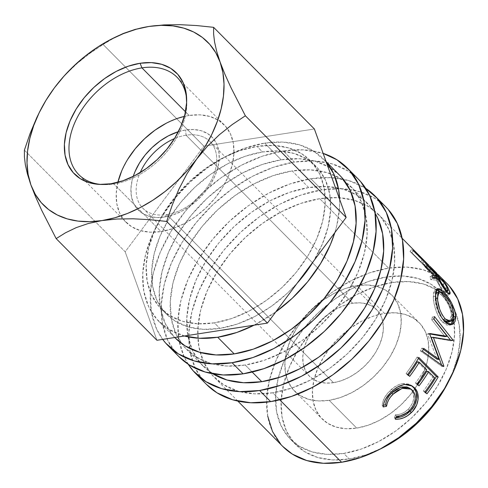 <?xml version="1.0" encoding="UTF-8"?>
<svg xmlns="http://www.w3.org/2000/svg" width="488" height="488" viewBox="0 0 488 488"><rect width="100%" height="100%" fill="white"/><g stroke="black" fill="none" stroke-linecap="round" stroke-linejoin="round"><path stroke-width="0.37" stroke-dasharray="2.44 1.83" d="M101.114 184.458A69.168 46.214 -44.7 0 0 102.761 184.574A69.168 46.214 -44.7 0 0 113.85 183.964L110.935 183.762L113.85 183.964A69.168 46.214 135.3 0 1 101.12 184.458M186.062 135.2A47.312 31.61 -44.7 0 0 174.46 138.598A47.312 31.61 135.3 0 1 186.062 135.2L352.665 303.261A47.312 31.61 -44.7 0 0 310.1 334.182A47.312 31.61 -44.7 0 0 309.459 376.279A47.312 31.61 -44.7 0 0 333.457 382.671L166.847 214.61L164.547 217.038A51.868 34.654 135.3 0 1 133.23 176.43L132.169 180.188L130.943 188.551L131.406 196.335L133.553 203.246L137.293 209.01L142.484 213.415L148.931 216.282L156.38 217.508L164.547 217.038L166.847 214.61A47.312 31.61 135.3 0 1 142.856 208.211A47.312 31.61 135.3 0 1 140.172 172.593A47.312 31.61 -44.7 0 0 166.847 214.61L333.457 382.671A47.312 31.61 -44.7 0 0 376.022 351.756A47.312 31.61 -44.7 0 0 376.663 309.66A47.312 31.61 -44.7 0 0 352.665 303.261L186.062 135.2A47.312 31.61 135.3 0 1 210.06 141.593A47.312 31.61 135.3 0 1 209.413 183.689A47.312 31.61 135.3 0 1 166.847 214.61A47.312 31.61 -44.7 0 0 215.598 168.817A47.312 31.61 -44.7 0 0 186.062 135.2L185.611 129.991L186.062 135.2M178.358 131.693A51.868 34.654 135.3 0 1 185.611 129.991L193.779 129.521L201.227 130.747L207.674 133.614L212.866 138.019L216.605 143.783L218.752 150.694L219.216 158.478L217.99 166.841L215.11 175.46L210.694 184.006L204.905 192.15L197.976 199.574L190.161 205.997L181.774 211.176L173.124 214.903L164.547 217.038A51.868 34.654 135.3 0 0 217.99 166.841A51.868 34.654 135.3 0 0 185.611 129.991L178.358 131.693M189.124 115.467A69.168 46.214 -44.7 0 0 184.36 116.4L189.124 115.467L185.464 111.776L189.124 115.467L200.013 114.851L209.95 116.486L218.545 120.31L225.468 126.178L230.458 133.871L233.319 143.082L233.941 153.464L232.3 164.615L228.463 176.113L222.571 187.508L214.854 198.366L205.613 208.266L195.194 216.837L184 223.736L172.471 228.707L161.034 231.562L113.85 183.964L161.034 231.562A69.168 46.214 -44.7 0 0 221.515 189.191A69.168 46.214 -44.7 0 0 227.194 128.326A69.168 46.214 -44.7 0 0 224.199 124.818A69.168 46.214 -44.7 0 0 189.124 115.467M117.889 182.292A69.168 46.214 -44.7 0 0 125.959 222.211A69.168 46.214 -44.7 0 0 161.034 231.562L150.145 232.178L140.208 230.543L131.614 226.719L124.69 220.851L119.7 213.158L116.839 203.947L116.217 193.565L117.889 182.292M385.849 206.918A126.172 84.296 -44.7 0 0 321.86 189.862L310.844 178.748A126.172 84.296 135.3 0 1 365.707 188.338L348.841 180.597L330.718 177.62L310.844 178.748L321.86 189.862L301.005 195.066L279.966 204.13L259.555 216.721L240.547 232.349L223.687 250.417L209.614 270.218L198.866 291.007L191.863 311.972L188.874 332.316L190.009 351.256L195.224 368.062L204.326 382.092L206.467 384.391M358.314 179.139A126.172 84.296 -44.7 0 0 294.325 162.083L283.308 150.969A126.172 84.296 135.3 0 1 323.147 153.391L303.176 149.84L283.308 150.969L294.325 162.083L273.469 167.286L252.43 176.351L232.014 188.941L213.012 204.57L196.152 222.638L182.073 242.438L171.331 263.227L164.328 284.193L161.339 304.536L162.474 323.477L167.689 340.282L176.784 354.312L178.925 356.612M329.186 400.319A68.344 45.665 135.3 0 1 294.52 391.083A68.344 45.665 135.3 0 1 285.931 375.077A68.344 45.665 135.3 0 1 356.935 285.614L384.471 313.394A68.344 45.665 -44.7 0 0 322.989 358.058A68.344 45.665 -44.7 0 0 322.062 418.863A68.344 45.665 -44.7 0 0 356.722 428.098L329.186 400.319L356.722 428.098L368.019 425.286L379.414 420.369L390.473 413.55L400.764 405.089L409.902 395.304L417.521 384.575L423.34 373.314L427.134 361.956L428.757 350.939L428.141 340.679L425.316 331.578L420.388 323.977L413.543 318.176L405.052 314.394L395.237 312.784L384.471 313.394L373.174 316.212L361.779 321.128L350.72 327.948L340.429 336.409L331.297 346.193L323.672 356.923L317.853 368.184L314.058 379.542L312.436 390.559L313.052 400.819L315.876 409.92L320.805 417.521L327.649 423.322L336.14 427.098L345.962 428.714L356.722 428.098A68.344 45.665 -44.7 0 0 418.204 383.44A68.344 45.665 -44.7 0 0 419.131 322.635A68.344 45.665 -44.7 0 0 384.471 313.394L356.935 285.614A68.344 45.665 135.3 0 1 375.668 286.12A68.344 45.665 135.3 0 1 391.596 294.856A68.344 45.665 135.3 0 1 390.668 355.66A68.344 45.665 135.3 0 1 329.186 400.319L318.42 400.935L308.605 399.318L300.114 395.542L293.27 389.741L288.341 382.141L285.517 373.039L284.901 362.779L286.523 351.763L290.311 340.404L296.137 329.144L303.756 318.414L312.893 308.63L323.184 300.169L334.243 293.349L345.638 288.432L356.935 285.614L367.696 285.004L377.517 286.621L386.008 290.397L392.852 296.198L397.781 303.798L400.605 312.9L401.221 323.16L399.599 334.176L395.805 345.535L389.985 356.795L382.36 367.525L373.228 377.309L362.932 385.77L351.879 392.59L340.484 397.506L329.186 400.319M313.4 261.397A105.146 70.248 -44.7 0 0 315.84 166.164A105.146 70.248 -44.7 0 0 262.514 151.951L257.005 146.394A105.146 70.248 135.3 0 1 310.331 160.607A105.146 70.248 135.3 0 1 308.904 254.15A105.146 70.248 135.3 0 1 214.317 322.861L219.826 328.418A105.146 70.248 -44.7 0 0 297.137 283.217L287.584 293.014L271.749 306.037L254.736 316.529L237.205 324.087L219.826 328.418L203.264 329.363L188.161 326.881L175.094 321.061L164.572 312.143L156.99 300.449L152.64 286.444L151.695 270.663L154.184 253.711L160.021 236.235L168.976 218.917L180.706 202.41L194.755 187.355L210.59 174.338L227.603 163.846L245.135 156.282L262.514 151.951L279.075 151.006L294.179 153.494L307.245 159.308L317.767 168.232L325.35 179.919L329.699 193.925L330.644 209.706L328.15 226.658L322.318 244.134L313.363 261.458M448.917 380.878A105.146 70.248 -44.7 0 0 445.269 296.728A105.146 70.248 -44.7 0 0 391.943 282.515L386.435 276.958A105.146 70.248 135.3 0 1 439.761 291.171A105.146 70.248 135.3 0 1 454.212 323.013A105.146 70.248 135.3 0 1 343.741 453.425L349.249 458.982A105.146 70.248 -44.7 0 0 380.018 449.161M339.831 175.43A115.656 77.275 -44.7 0 0 281.173 159.796L264.649 143.124A115.656 77.275 135.3 0 1 323.306 158.759A115.656 77.275 135.3 0 1 326.222 161.961L313.851 151.219L299.479 144.82L282.863 142.087L264.649 143.124L281.173 159.796A115.656 77.275 -44.7 0 0 177.126 235.381A115.656 77.275 -44.7 0 0 175.552 338.275M339.624 199.281A115.656 77.275 135.3 0 1 334.811 232.66L336.848 225.31L339.593 206.656L339.624 199.287M275.726 311.954A115.656 77.275 135.3 0 1 254.138 325.16L275.726 311.954M181.481 343.412A115.656 77.275 135.3 0 1 191.113 241.664A115.656 77.275 135.3 0 1 292.19 170.904L308.709 187.575L326.923 186.538L343.54 189.271L357.911 195.664L369.489 205.485L375.058 213.11A115.656 77.275 -44.7 0 0 367.366 203.209A115.656 77.275 -44.7 0 0 350.927 191.967A115.656 77.275 -44.7 0 0 308.709 187.575L292.19 170.904A115.656 77.275 135.3 0 1 344.918 181.402A115.656 77.275 135.3 0 1 350.848 186.538A115.656 77.275 135.3 0 1 349.274 289.439A115.656 77.275 135.3 0 1 245.226 365.024L252.192 372.051L245.226 365.024A115.656 77.275 135.3 0 1 186.569 349.39A115.656 77.275 135.3 0 1 181.487 343.418M447.228 283.766A115.656 77.275 -44.7 0 0 388.57 268.132L319.725 198.683A115.656 77.275 135.3 0 1 353.776 200.159A115.656 77.275 135.3 0 1 378.383 214.317A115.656 77.275 135.3 0 1 376.815 317.218A115.656 77.275 135.3 0 1 272.761 392.803L279.734 399.831L272.761 392.803A115.656 77.275 135.3 0 1 214.104 377.169A115.656 77.275 135.3 0 1 200.159 352.44A115.656 77.275 135.3 0 1 319.725 198.683L388.57 268.132A115.656 77.275 -44.7 0 0 269.376 380.213A115.656 77.275 -44.7 0 0 282.949 446.618M436.943 273.493L434.887 271.737L433.118 273.67L436.882 277.062L426.97 267.064L428.836 265.216L423.84 260.732A115.656 77.275 -44.7 0 0 422.431 259.659L413.537 250.686A115.656 77.275 -44.7 0 0 411.713 249.405L430.989 268.851A115.656 77.275 135.3 0 1 434.887 271.737L437.022 273.567M308.709 187.575A115.656 77.275 -44.7 0 0 212.554 251.106A115.656 77.275 -44.7 0 0 191.998 349.518A115.656 77.275 -44.7 0 0 203.093 366.055A115.656 77.275 -44.7 0 0 212.933 373.832L200.971 363.78L192.626 350.927L187.843 335.518L186.806 318.158L189.551 299.51L195.969 280.289L205.82 261.233L218.722 243.079L234.179 226.524L251.594 212.195L270.309 200.653L289.591 192.339L308.709 187.575M184.464 336A115.656 77.275 135.3 0 1 159.033 321.61A115.656 77.275 135.3 0 1 160.601 218.709A115.656 77.275 135.3 0 1 264.649 143.124L245.531 147.894L226.249 156.209L207.534 167.75L190.119 182.073L174.661 198.634L161.76 216.788L151.908 235.844L145.491 255.065L142.746 273.713L143.783 291.074L148.566 306.476L156.91 319.335L168.488 329.15L184.458 336M123.171 33.52L112.514 38.644L103.121 44.499L203.899 146.162L314.382 128.984L203.899 146.162L103.121 44.499L89.975 53.277L77.366 63.233L65.429 74.682L54.388 87.871L44.878 102.218L36.783 117.626M24.4 150.145L125.178 251.808L203.899 146.162L125.178 251.808L24.4 150.145M156.941 340.276L125.178 251.808L156.941 340.276M27.426 174.002L30.909 184.928M384.16 447.087L366.628 454.651L349.249 458.982L332.694 459.928L317.59 457.439L304.524 451.626L293.996 442.701L286.413 431.014L282.064 417.008L281.118 401.227L283.613 384.276L289.451 366.799L298.406 349.475L310.13 332.975L324.185 317.92L340.02 304.896L357.033 294.404L374.564 286.846L391.943 282.515L408.505 281.57L423.602 284.053L436.668 289.872L447.197 298.79L454.779 310.484L459.129 324.49L460.074 340.27L457.579 357.222L451.742 374.699L448.93 380.86M391.943 282.515A105.146 70.248 -44.7 0 0 297.351 351.226A105.146 70.248 -44.7 0 0 295.923 444.769A105.146 70.248 -44.7 0 0 349.249 458.982L343.741 453.425A105.146 70.248 135.3 0 1 290.421 439.212A105.146 70.248 135.3 0 1 278.343 377.755A105.146 70.248 135.3 0 1 378.407 278.563A105.146 70.248 135.3 0 1 386.435 276.958L391.943 282.515M267.705 416.081L266.668 398.72L269.406 380.073L275.83 360.852L285.675 341.795L298.577 323.642L314.034 307.08L331.456 292.757L350.164 281.216L369.453 272.902L388.57 268.132L406.785 267.095L423.401 269.827L437.773 276.226L447.045 283.583M282.79 446.453L280.832 444.342M343.741 453.425L361.126 449.094L378.657 441.536L395.664 431.044L411.5 418.021L425.554 402.966L437.285 386.459L446.239 369.141L452.071 351.665L454.566 334.713L453.62 318.932L449.271 304.927L441.689 293.239L431.166 284.315L418.1 278.495L402.996 276.013L386.435 276.958L369.056 281.289L351.525 288.847L334.512 299.339L318.676 312.363L304.628 327.418L292.898 343.924L283.943 361.242L278.105 378.719L275.616 395.67L276.562 411.451L280.905 425.457L288.487 437.144L299.016 446.069L312.082 451.888L327.186 454.371L343.741 453.425M262.514 151.951A105.146 70.248 -44.7 0 0 167.927 220.661A105.146 70.248 -44.7 0 0 166.499 314.205A105.146 70.248 -44.7 0 0 219.826 328.418L214.317 322.861A105.146 70.248 135.3 0 1 160.991 308.654A105.146 70.248 135.3 0 1 162.419 215.11A105.146 70.248 135.3 0 1 257.005 146.394L262.514 151.951M214.317 322.861L197.756 323.806L182.652 321.324L169.586 315.51L159.064 306.586L151.481 294.898L147.132 280.893L146.186 265.106L148.681 248.154L154.513 230.684L163.468 213.36L175.198 196.853L189.252 181.804L205.088 168.781L222.095 158.289L239.626 150.731L257.005 146.394L273.567 145.454L288.67 147.937L301.736 153.751L312.265 162.675L319.847 174.362L324.191 188.368L325.136 204.149L322.647 221.107L316.81 238.577L307.855 255.901L296.125 272.402L282.076 287.456L266.241 300.48L249.228 310.972L231.696 318.53L214.317 322.861M116.278 36.661L103.121 44.499L89.975 53.277L77.366 63.233L65.429 74.682L54.388 87.871L44.878 102.218L39.827 111.398M333.457 382.671L341.277 380.725L349.164 377.322L356.82 372.6L363.944 366.738L370.27 359.967L375.546 352.537L379.572 344.748L382.202 336.885L383.324 329.254L382.897 322.153L380.939 315.852L377.529 310.588L372.795 306.574L366.915 303.957L360.12 302.841L352.665 303.261L344.845 305.214L336.952 308.617L329.302 313.339L322.171 319.195L315.852 325.972L310.575 333.395L306.543 341.191L303.914 349.054L302.798 356.685L303.219 363.786L305.177 370.087L308.587 375.351L313.326 379.365L319.207 381.982L326.002 383.098L333.457 382.671M395.896 417.801L394.426 417.752L395.433 414.788L396.439 416.246L395.433 414.788C400.203 414.794 404.485 412.94 408.273 409.225L409.505 410.481L408.273 409.225C414.593 401.917 415.459 395.274 410.865 389.296L409.401 388.076M383.379 405.241L382.238 405.455L383.196 406.955L382.238 405.455C382.647 400.264 385.172 395.426 389.814 390.949L391.04 392.206L389.814 390.949C393.938 386.691 398.428 384.209 403.271 383.507L404.729 384.514L403.271 383.507L410.646 385.05L411.427 385.569L408.688 384.099L403.271 383.507L399.77 384.282L394.798 386.807L388.253 392.578L384.434 397.933L382.427 403.606L382.238 405.455L383.379 405.241M409.035 387.844L411.646 390.18L413.336 393.426L413.702 398.769L412.537 402.978L409.328 408.108L405.424 411.604L402.228 413.403L398.83 414.483L395.433 414.788L394.426 417.752L395.384 419.253L394.426 417.752L396.463 417.789M426.97 393.804L425.377 392.968L423.401 390.973L424.993 391.809L423.401 390.973L425.377 392.968L426.97 393.804M434.595 377.712L432.783 377.194A113.027 75.518 135.3 0 1 423.401 390.973A113.027 75.518 135.3 0 0 432.783 377.194L426.854 371.209L432.783 377.194L434.595 377.712M417.795 384.55A113.027 75.518 135.3 0 1 417.466 384.989L419.064 385.831L417.466 384.989L415.489 382.995L417.081 383.836L415.489 382.995L417.466 384.989A113.027 75.518 -44.7 0 0 417.795 384.55M426.689 369.733L424.877 369.215A113.027 75.518 135.3 0 1 415.489 382.995A113.027 75.518 135.3 0 0 424.877 369.215L417.466 361.736L424.877 369.215L426.689 369.733M408.407 375.077A113.027 75.518 135.3 0 1 408.078 375.516L409.67 376.352L408.078 375.516L406.101 373.521L407.694 374.363L406.101 373.521L408.078 375.516A113.027 75.518 -44.7 0 0 408.407 375.077M418.918 357.527L417.069 357.07A113.027 75.518 135.3 0 1 406.101 373.521A113.027 75.518 135.3 0 0 417.069 357.07L418.399 358.412L417.069 357.07L418.918 357.527M425.707 392.529A113.027 75.518 135.3 0 1 425.377 392.968A113.027 75.518 -44.7 0 0 425.707 392.529M429.989 333.542L427.885 333.633L429.843 333.957L427.885 333.633A113.027 75.518 135.3 0 1 427.671 334.25L429.763 334.176L427.671 334.25L437.059 359.253L427.671 334.25A113.027 75.518 135.3 0 0 427.885 333.633L429.989 333.542M423.767 348.42L421.809 348.17L423.346 349.286L421.809 348.17A113.027 75.518 135.3 0 1 420.442 350.902L422.37 351.214L420.442 350.902L441.713 366.317L420.442 350.902A113.027 75.518 135.3 0 0 421.809 348.17L423.767 348.42M443.683 366.543L441.713 366.317L443.683 366.543M442.994 366.043L441.896 365.927A113.027 75.518 135.3 0 1 441.713 366.317A113.027 75.518 -44.7 0 0 441.896 365.927L442.994 366.043M441.585 365.024L441.896 365.927L441.585 365.024M452.864 340.459L450.686 340.831L431.246 337.409L450.686 340.831L452.864 340.459M451.772 340.27L450.772 340.447A113.027 75.518 135.3 0 1 450.686 340.831A113.027 75.518 -44.7 0 0 450.772 340.447L451.772 340.27M434.503 316.572L432.295 317.048L433.991 319.183L432.295 317.048A113.027 75.518 135.3 0 1 431.764 319.75L433.954 319.341L431.764 319.75L445.019 336.647L431.764 319.75A113.027 75.518 135.3 0 0 432.295 317.048L434.503 316.572M450.454 340.045L450.772 340.447L450.454 340.045M444.885 321.635L442.665 322.214C437.224 317.133 433.411 304.5 433.271 296.948L435.51 296.021L433.271 296.948L435.022 289.866L436.321 289.659L435.082 289.835L433.564 292.153L433.271 296.948L434.033 303.371L435.979 310.508L438.913 317.176L442.665 322.214L444.885 321.635M439.719 291.537L441.378 293.081L442.287 292.556L441.378 293.081C448.027 299.87 452.077 307.897 453.529 317.17L452.315 310.899L449.411 304.17L445.495 297.961L439.456 291.318M450.839 324.752L449.814 325.209L442.665 322.214L446.74 325.057L450.4 324.984L452.87 322.208M448.582 321.928L451.559 315.297C450.497 307.666 447.276 301.023 441.908 295.374L444.11 294.173L441.908 295.374L438.126 292.739L436.821 292.873L438.12 292.739L440.341 293.953L444.415 298.266L448.368 304.591L450.613 310.148L451.461 314.089L451.473 317.493L450.223 320.744L448.997 321.763M443.812 320.348L439.889 315.419L437.437 309.935L435.449 301.346L435.491 294.911M435.485 294.935L435.247 298.845L435.699 298.656L435.247 298.845C435.619 306.732 438.2 313.644 442.988 319.579L443.482 320.055M451.559 315.297L453.797 314.363L451.559 315.297M447.118 287.871L445.739 288.926L447.069 291.58L445.739 288.926L447.118 287.871M447.606 292.843L447.905 293.721L448.32 293.434L447.905 293.721L447.807 295.35L444.775 293.556L446.941 292.208L444.775 293.556L442.226 290.549L436.199 280.057L438.285 278.514L436.199 280.057L430.758 279.624L432.923 278.282L430.758 279.624L436.199 280.057L442.226 290.549M431.99 275.549L429.843 276.958A113.027 75.518 135.3 0 1 430.758 279.624A113.027 75.518 135.3 0 0 429.843 276.958L432.569 277.196L429.843 276.958L431.99 275.549M436.046 274.482L434.009 276.116A113.027 75.518 135.3 0 1 434.912 277.654A113.027 75.518 135.3 0 0 434.009 276.116L425.109 267.143L427.146 265.509L425.109 267.143L434.009 276.116L436.046 274.482M425.939 263.63L423.932 265.307A113.027 75.518 135.3 0 1 425.109 267.143A113.027 75.518 135.3 0 0 423.932 265.307L435.625 277.099L423.932 265.307L425.939 263.63M436.345 277.825L443.208 284.748L444.751 283.461L443.208 284.748A113.027 75.518 135.3 0 1 445.739 288.926A113.027 75.518 -44.7 0 0 443.208 284.748L436.345 277.825M442.195 290.512L444.775 293.556L446.99 295.307L448.039 294.984L447.405 292.349M439.176 284.089L435.985 278.111L442.409 284.596A113.027 75.518 135.3 0 1 444.641 288.615L445.947 292.05L445.428 292.44L444.824 292.105L442.195 289.183L439.176 284.089M444.043 291.403L445.416 290.506L444.043 291.403L445.8 292.428L444.641 288.615L446.727 287.072L444.641 288.615A113.027 75.518 135.3 0 0 442.409 284.596L435.985 278.111L438.139 282.009C439.334 284.962 441.305 288.091 444.043 291.403M439.523 280.984L438.139 282.009L439.523 280.984M444.446 282.961L442.409 284.596L444.446 282.961M423.84 260.732L422.077 262.678A113.027 75.518 135.3 0 0 420.705 261.629L411.811 252.656L420.705 261.629L422.431 259.659L420.705 261.629A113.027 75.518 135.3 0 1 422.077 262.678L426.97 267.064L422.077 262.678L423.84 260.732L428.836 265.216L426.97 267.064L435.082 275.561L437.022 273.786L435.082 275.561L435.863 276.342L437.571 277.873L436.882 277.062L438.749 275.214L436.882 277.062L437.577 277.867L439.487 276.068M436.62 276.806L433.118 273.67A113.027 75.518 -44.7 0 0 429.306 270.852A113.027 75.518 135.3 0 1 433.118 273.67L434.887 271.737A115.656 77.275 -44.7 0 0 430.989 268.851L429.306 270.852L410.03 251.405L429.306 270.852L430.989 268.851L411.713 249.405L410.03 251.405A113.027 75.518 135.3 0 1 411.811 252.656L413.537 250.686A115.656 77.275 -44.7 0 0 411.713 249.405L410.03 251.405A113.027 75.518 135.3 0 1 411.811 252.656L413.537 250.686M426.97 267.064L429.007 269.126L422.681 263.624L429.105 270.108A113.027 75.518 135.3 0 1 432.545 272.865L429.007 269.126M434.601 274.768L434.997 275.165M429.965 266.369L427.738 264.307L425.939 266.216L433.667 273.914L435.57 272.103L433.667 273.914L435.095 275.281L436.98 273.457M425.939 266.216L427.738 264.307L424.407 261.653L422.681 263.624L425.939 266.216M422.681 263.624L424.407 261.653L430.837 268.138L429.105 270.108L422.681 263.624M429.105 270.108A113.027 75.518 135.3 0 1 432.545 272.865L434.35 270.962A115.656 77.275 -44.7 0 0 430.837 268.138L429.105 270.108M433.667 273.914L432.545 272.865L434.35 270.962L435.57 272.103M436.87 273.323L434.35 270.962A115.656 77.275 -44.7 0 0 430.837 268.138L424.407 261.653L430.337 266.735M358.113 178.937L347.999 170.91L332.316 163.931L314.193 160.949L294.325 162.083A126.172 84.296 -44.7 0 0 180.816 244.537A126.172 84.296 -44.7 0 0 179.102 356.789M245.226 365.024L227.011 366.061L210.401 363.328L196.024 356.929L184.446 347.114L176.107 334.256L171.325 318.853L170.281 301.493L173.026 282.845L179.444 263.624L189.295 244.567L202.197 226.414L217.654 209.852L235.076 195.529L253.784 183.988L273.073 175.674L292.19 170.904L310.405 169.867L327.015 172.599L341.386 178.998L352.97 188.813L361.309 201.672L366.091 217.075L367.129 234.435L364.39 253.089L357.966 272.31L348.121 291.36L335.219 309.514L319.762 326.075L302.34 340.398L283.632 351.94L264.344 360.254L245.226 365.024M162.699 339.38A126.172 84.296 135.3 0 1 172.941 228.323A126.172 84.296 135.3 0 1 283.308 150.969L262.452 156.172L241.414 165.243L221.003 177.833L201.995 193.461L185.135 211.524L171.062 231.33L160.314 252.113L153.311 273.085L150.322 293.428L151.457 312.369L156.672 329.174L162.699 339.38M339.648 175.247L330.376 167.884L315.998 161.491L299.388 158.759L281.173 159.796L262.056 164.56L242.768 172.874L224.059 184.415L206.637 198.744L191.18 215.299L178.279 233.453L168.433 252.509L162.01 271.731L159.271 290.378L160.308 307.739L165.09 323.147L173.429 336L175.393 338.117M385.654 206.717L375.534 198.689L359.857 191.711L341.734 188.728L321.86 189.862A126.172 84.296 -44.7 0 0 208.352 272.316A126.172 84.296 -44.7 0 0 206.637 384.568M272.761 392.803L254.547 393.84L237.937 391.108L223.565 384.709L211.987 374.894L203.642 362.035L198.86 346.632L197.823 329.272L200.562 310.624L206.985 291.403L216.831 272.347L229.732 254.193L245.189 237.632L262.611 223.309L281.326 211.768L300.608 203.453L319.725 198.683L337.94 197.646L354.556 200.379L368.928 206.778L380.506 216.593L388.845 229.451L393.627 244.854L394.67 262.215L391.925 280.868L385.508 300.089L375.656 319.14L362.755 337.293L347.297 353.855L329.882 368.178L311.167 379.719L291.885 388.033L272.761 392.803M188.234 364.261A126.172 84.296 135.3 0 1 201.867 253.967A126.172 84.296 135.3 0 1 310.844 178.748L289.988 183.952L268.949 193.022L248.538 205.613L229.537 221.241L212.67 239.303L198.598 259.11L187.856 279.892L180.853 300.864L177.858 321.208L178.992 340.148L184.208 356.954L188.234 364.255M177.687 118.322L166.152 123.293M127.588 159.521L121.695 170.916M186.666 99.656A69.168 46.214 135.3 0 1 113.85 183.964A69.168 46.214 -44.7 0 0 186.77 101.291A69.168 46.214 -44.7 0 0 186.666 99.65M102.761 184.574L99.418 184.397M125.959 222.211L78.775 174.612M294.52 391.083L322.062 418.863M315.84 166.164L310.331 160.607M445.269 296.728L439.761 291.171M326.082 161.559L323.306 158.759M367.366 203.209L350.848 186.538M378.383 214.317L402.1 238.248M142.856 208.211L309.459 376.279M210.06 141.593L376.663 309.66M237.827 401.093L214.104 377.169M203.093 366.055L186.569 349.39M174.783 337.501L159.033 321.61M295.923 444.769L290.421 439.212M166.499 314.205L160.991 308.654M391.596 294.856L419.131 322.635M410.646 385.05L412.226 386.014M435.022 289.866L437.303 288.67M451.937 324.575L449.814 325.209M447.807 295.35L449.942 293.965M446.624 291.873L445.8 292.428M436.827 277.013L434.814 274.976M224.199 124.818L177.016 77.22M186.77 101.291L186.623 97.954"/><path stroke-width="0.73" d="M141.941 67.875A69.168 46.214 -44.7 0 0 72.675 128.063A69.168 46.214 -44.7 0 0 101.114 184.458A69.168 46.214 135.3 0 1 78.775 174.612A69.168 46.214 135.3 0 1 79.709 113.076A69.168 46.214 135.3 0 1 141.941 67.875L185.464 111.776L141.941 67.875A69.168 46.214 135.3 0 1 177.016 77.22A69.168 46.214 135.3 0 1 186.666 99.656A69.168 46.214 -44.7 0 0 141.941 67.875L140.087 63.263L141.941 67.875M110.935 183.762A71.797 47.97 135.3 0 1 99.418 184.397A71.797 47.97 135.3 0 1 67.869 126.685A71.797 47.97 135.3 0 1 140.087 63.263L151.396 62.617L161.705 64.312L170.629 68.283L177.815 74.377L182.994 82.362L185.965 91.921L186.611 102.7L184.909 114.277L180.92 126.209L174.808 138.037L166.798 149.304L157.203 159.588L146.388 168.476L134.773 175.643L122.805 180.804L110.935 183.762L99.625 184.409L89.316 182.713L80.392 178.742L73.206 172.648L68.027 164.663L65.056 155.105L64.41 144.326L66.112 132.748L70.101 120.817L76.213 108.989L84.223 97.716L93.818 87.437L104.633 78.544L116.248 71.382L128.222 66.222L140.087 63.263A71.797 47.97 135.3 0 1 186.623 97.954A71.797 47.97 135.3 0 1 110.935 183.762M174.46 138.598A47.312 31.61 -44.7 0 0 140.172 172.593A47.312 31.61 135.3 0 1 174.46 138.598M133.23 176.43A51.868 34.654 135.3 0 1 178.358 131.693L168.384 135.853L159.997 141.032L152.183 147.455L145.253 154.879L139.464 163.023L135.048 171.569L133.23 176.43M177.687 118.322L184.36 116.4A69.168 46.214 -44.7 0 0 117.889 182.292M206.467 384.391L216.959 392.797L232.636 399.776L250.759 402.759L270.633 401.624A126.172 84.296 -44.7 0 0 384.141 319.17A126.172 84.296 -44.7 0 0 385.849 206.918L374.833 195.804A126.172 84.296 135.3 0 1 373.125 308.056A126.172 84.296 135.3 0 1 259.616 390.516L270.633 401.624L291.482 396.427L312.521 387.356L332.938 374.766L351.94 359.137L368.8 341.075L382.879 321.269L393.621 300.48L400.624 279.514L403.619 259.171L402.484 240.23L397.262 223.425L388.167 209.401L385.654 206.717M195.627 373.46A126.172 84.296 135.3 0 1 188.234 364.261L193.309 370.978L205.942 381.689L221.619 388.668L239.742 391.644L259.616 390.516A126.172 84.296 135.3 0 1 195.627 373.46L206.637 384.568A126.172 84.296 -44.7 0 0 270.633 401.624L259.616 390.516L280.472 385.313L301.511 376.242L321.921 363.651L340.923 348.023L357.789 329.961L371.862 310.154L382.604 289.372L389.607 268.4L392.602 248.056L391.467 229.116L386.252 212.31L377.151 198.287L365.707 188.338A126.172 84.296 135.3 0 1 374.833 195.804M178.925 356.612L189.417 365.018L205.1 371.996L223.223 374.979L243.091 373.845A126.172 84.296 -44.7 0 0 356.6 291.391A126.172 84.296 -44.7 0 0 358.314 179.139L347.297 168.024A126.172 84.296 135.3 0 1 345.583 280.277A126.172 84.296 135.3 0 1 232.075 362.736L243.091 373.845L263.947 368.647L284.986 359.577L305.397 346.986L324.404 331.358L341.264 313.296L355.337 293.489L366.085 272.7L373.088 251.735L376.077 231.391L374.943 212.451L369.727 195.645L360.626 181.621L358.113 178.937M168.085 345.681A126.172 84.296 135.3 0 1 162.699 339.38L165.774 343.198L178.401 353.91L194.084 360.888L212.207 363.865L232.075 362.736A126.172 84.296 135.3 0 1 168.085 345.681L179.102 356.789A126.172 84.296 -44.7 0 0 243.091 373.845L232.075 362.736L252.93 357.533L273.969 348.462L294.386 335.872L313.387 320.244L330.248 302.182L344.327 282.375L355.069 261.592L362.072 240.621L365.061 220.277L363.926 201.337L358.71 184.531L349.615 170.507L336.982 159.802L323.147 153.391A126.172 84.296 135.3 0 1 347.297 168.024M297.137 283.217A105.146 70.248 -44.7 0 0 313.4 261.397L301.633 277.959L297.131 283.223M380.018 449.161A105.146 70.248 -44.7 0 0 448.917 380.878M174.783 337.501L175.552 338.275A115.656 77.275 -44.7 0 0 234.209 353.91L217.691 337.245L236.808 332.474L254.138 325.16A115.656 77.275 135.3 0 1 217.691 337.245L234.209 353.91A115.656 77.275 -44.7 0 0 338.263 278.325A115.656 77.275 -44.7 0 0 339.831 175.43L326.082 161.559M326.222 161.961A115.656 77.275 135.3 0 1 339.624 199.281L338.556 189.295L333.774 173.893L326.222 161.961M334.811 232.66A115.656 77.275 135.3 0 1 275.726 311.954L292.221 298.296L307.678 281.735L320.579 263.581L330.431 244.531L334.811 232.66M212.548 373.601L226.92 379.993L243.536 382.726L261.751 381.689A115.656 77.275 -44.7 0 0 360.955 313.778A115.656 77.275 -44.7 0 0 375.058 213.11L377.834 218.337L382.616 233.746L383.653 251.106L380.908 269.754L374.491 288.975L364.64 308.032L351.738 326.185L336.281 342.741L318.865 357.07L300.151 368.611L280.868 376.925L261.751 381.689L252.192 372.051L261.751 381.689A115.656 77.275 -44.7 0 1 212.933 373.832M237.827 401.093L282.949 446.618A115.656 77.275 -44.7 0 0 341.606 462.252L279.734 399.831L341.606 462.252A115.656 77.275 -44.7 0 0 445.66 386.667A115.656 77.275 -44.7 0 0 447.228 283.766L438.694 275.159M429.806 266.21L437.022 273.786L429.806 266.21M402.1 238.248L428.836 265.216M437.425 274.195L439.481 276.068L437.425 274.195M438.383 274.848L439.487 276.068M445.215 283.077A115.656 77.275 135.3 0 1 447.807 287.347L450.192 293.001L449.649 294.05L448.509 293.575L444.355 289.146L438.285 278.514L432.923 278.282A115.656 77.275 -44.7 0 0 431.99 275.549L436.974 276.055A115.656 77.275 -44.7 0 0 436.046 274.482L427.146 265.509A115.656 77.275 -44.7 0 0 425.939 263.63L445.215 283.077L425.939 263.63A115.656 77.275 -44.7 0 1 427.146 265.509L436.046 274.482A115.656 77.275 -44.7 0 1 436.974 276.055L431.99 275.549A115.656 77.275 -44.7 0 1 432.923 278.282L438.285 278.514C440.213 283.077 443.098 287.639 446.941 292.208L449.942 293.959L450.034 292.257L447.807 287.347L447.118 287.871L447.807 287.347A115.656 77.275 -44.7 0 0 445.215 283.077L444.751 283.461L445.215 283.077M445.904 322.58L442.939 319.353L441.134 316.566L438.212 309.843L436.278 302.591L435.51 293.3L435.79 291.092L437.291 288.676L439.926 288.914L441.652 290.067L447.691 296.728L451.626 303.005L454.541 309.837L455.395 313.156L455.774 317.688L455.109 321.409L452.638 324.294L448.972 324.453L445.904 322.58M429.763 334.176A115.656 77.275 -44.7 0 0 429.989 333.542L447.197 336.305L433.954 319.341A115.656 77.275 -44.7 0 0 434.503 316.572L452.955 340.063A115.656 77.275 135.3 0 1 452.864 340.459L433.344 337.33L443.879 366.134A115.656 77.275 135.3 0 1 443.683 366.543L422.37 351.214A115.656 77.275 -44.7 0 0 423.767 348.42L439.054 359.436L429.763 334.176A115.656 77.275 -44.7 0 0 429.989 333.542L447.197 336.305L445.019 336.647L447.197 336.305L433.954 319.341A115.656 77.275 -44.7 0 0 434.503 316.572L452.955 340.063L451.772 340.27L452.955 340.063A115.656 77.275 -44.7 0 1 452.864 340.459L433.344 337.33L431.246 337.409L441.585 365.024L431.246 337.409L433.344 337.33L443.879 366.134L442.994 366.043L443.879 366.134A115.656 77.275 -44.7 0 1 443.683 366.543L422.37 351.214A115.656 77.275 -44.7 0 0 423.767 348.42L439.054 359.436L437.059 359.253L439.054 359.436L429.763 334.176M438.194 376.974A115.656 77.275 135.3 0 1 426.97 393.804L424.993 391.809A115.656 77.275 -44.7 0 0 434.595 377.712L428.665 371.728A115.656 77.275 135.3 0 1 419.064 385.831L417.081 383.836A115.656 77.275 -44.7 0 0 426.689 369.733L419.277 362.255A115.656 77.275 135.3 0 1 409.67 376.352L407.694 374.363A115.656 77.275 -44.7 0 0 418.918 357.527L438.194 376.974L418.918 357.527A115.656 77.275 -44.7 0 1 407.694 374.363L409.67 376.352A115.656 77.275 -44.7 0 0 419.277 362.255L426.689 369.733A115.656 77.275 -44.7 0 1 417.081 383.836L419.064 385.831A115.656 77.275 -44.7 0 0 428.665 371.728L434.595 377.712A115.656 77.275 -44.7 0 1 424.993 391.809L426.97 393.804A115.656 77.275 -44.7 0 0 438.194 376.974L436.345 376.516L438.194 376.974M395.384 419.253L396.439 416.246L399.879 415.898L403.338 414.769L408.102 411.762L411.573 408.114L413.885 404.107L415.117 399.837L415.245 397.031L414.8 394.426L413.806 392.151L411.475 389.497L408.34 387.93L403.259 388.009L397.915 390.266L394.182 393.096L390.546 396.97L388.564 400.001L387.228 403.149L386.551 406.272L383.196 406.955L383.867 403.173L385.514 399.33L390.229 393.029L394.206 389.381L397.616 387.014L403.857 384.635L407.571 384.471L410.201 385.038L414.562 387.875L416.355 390.162L417.594 392.95L418.076 399.58L416.709 404.833L412.659 411.225L407.785 415.562L403.796 417.752L399.562 419.015L395.384 419.253C401.264 419.46 406.583 417.252 411.335 412.622C419.088 405.656 420.388 393.053 414.562 387.875L412.226 386.014L404.729 384.514C399.812 385.3 395.243 387.862 391.04 392.206C386.289 396.787 383.672 401.703 383.196 406.955L386.551 406.272C387.094 401.935 389.253 397.909 393.035 394.188L402.142 388.308L410.939 389.101L412.348 390.278C416.935 396.274 415.983 403.009 409.505 410.481C405.607 414.275 401.252 416.197 396.439 416.246L395.384 419.253M217.691 337.245A115.656 77.275 135.3 0 1 184.464 336L199.476 338.282L217.691 337.245M54.4 87.852L46.098 100.113L39.168 112.765L33.715 125.593L29.829 138.391L27.584 150.932L27.011 163.004L28.127 174.399L30.909 184.928A115.656 77.275 135.3 0 1 40.516 110.062L36.783 117.626L30.018 133.724L24.4 150.145L24.412 156.88L25.339 164.731L27.426 174.002L30.909 184.928L35.691 197.048L41.669 210.273L56.163 238.614L156.941 340.276L56.163 238.614L65.544 232.764L76.238 227.621L88.322 223.498L102.029 220.57A115.656 77.275 135.3 0 1 30.909 184.928L35.691 197.048L41.669 210.273L56.163 238.614L65.544 232.764L76.238 227.621L88.322 223.498L102.029 220.57L117.151 219.014L133.09 218.789L149.706 219.673L166.646 221.436L267.424 323.099L346.144 217.453L314.382 128.984L213.604 27.322L196.688 25.559L180.011 24.675L164.066 24.906L148.993 26.456A115.656 77.275 135.3 0 1 220.112 62.098A115.656 77.275 135.3 0 1 196.633 159.155L207.491 146.168L219.454 134.657L232.19 124.586L245.366 115.79L346.144 217.453L267.424 323.099L166.646 221.436L172.246 205.051L178.931 189.112L186.983 173.74L196.633 159.155L207.491 146.168L219.454 134.657L232.19 124.586L245.366 115.79L230.958 87.614L224.98 74.42L220.112 62.098L216.678 51.332L214.567 42.011L213.616 34.069L213.604 27.322L314.382 128.984L346.144 217.453L245.366 115.79L230.958 87.614L224.98 74.42L220.112 62.098L216.678 51.332L214.567 42.011L213.616 34.069L213.604 27.322L196.688 25.559L180.011 24.675L164.066 24.906L148.993 26.456L135.243 29.39L123.171 33.52L112.807 38.4A115.656 77.275 135.3 0 1 148.993 26.456L135.243 29.39L123.171 33.52M267.424 323.099L156.941 340.276L267.424 323.099M448.93 380.86L442.793 392.016L431.063 408.523L417.008 423.578L401.173 436.595L384.16 447.087M447.045 283.583L449.35 286.041L457.689 298.9L462.471 314.303L463.515 331.663L460.77 350.317L454.352 369.538L444.501 388.588L431.599 406.742L416.142 423.303L398.726 437.626L380.012 449.167L360.724 457.482L341.606 462.252L323.391 463.289L306.781 460.556L292.41 454.157L282.79 446.453M280.832 444.342L272.487 431.483L267.705 416.081M40.516 110.062A115.656 77.275 135.3 0 1 54.388 87.871L54.333 87.95M36.783 117.626L30.018 133.724L24.4 150.145L24.412 156.88L25.339 164.731L27.426 174.002M54.442 87.797L54.388 87.871A115.656 77.275 135.3 0 1 112.807 38.4M149.706 219.673L166.646 221.436L172.246 205.051L178.931 189.112L186.983 173.74L196.633 159.155A115.656 77.275 135.3 0 1 102.029 220.57L117.151 219.014L133.09 218.789L149.706 219.673M30.909 184.928L35.307 194.401L41.248 202.66L48.635 209.572L57.334 215.007L67.204 218.874L78.068 221.113L89.743 221.68L102.029 220.57L114.723 217.8L127.594 213.415L140.434 207.491L153.018 200.129L165.127 191.455L176.564 181.621L187.124 170.794L196.633 159.155L204.923 146.912L211.853 134.261L217.306 121.433L221.192 108.635L223.437 96.093L224.01 84.021L222.894 72.627L220.112 62.098L215.714 52.625L209.773 44.359L202.386 37.454L193.687 32.019L183.817 28.151L172.953 25.913L161.278 25.345L148.993 26.456L136.304 29.225L123.427 33.611L110.587 39.534L98.003 46.897L85.894 55.565L74.457 65.404L63.898 76.232L54.388 87.871M410.914 389.082L409.401 388.076L400.746 387.228L391.803 392.931L393.035 394.188L391.803 392.931C388.106 396.567 386.02 400.532 385.544 404.814L386.551 406.272L385.544 404.814L383.379 405.241L385.544 404.814L386.173 401.734L387.46 398.629L389.381 395.652L392.931 391.87L396.591 389.113L401.85 386.947L406.876 386.929L409.42 388.094M411.427 385.569L413.037 386.954C418.844 392.163 417.722 404.485 410.109 411.366L411.335 412.622L410.109 411.366L395.896 417.801M395.439 417.801L398.55 417.563L402.716 416.362L406.632 414.233L411.396 409.999L414.574 405.406L416.63 398.562L416.087 391.998L413.989 388.027L411.012 385.282M426.854 371.209L428.665 371.728L426.854 371.209A113.027 75.518 135.3 0 1 417.795 384.55A113.027 75.518 -44.7 0 0 426.854 371.209M417.466 361.736L419.277 362.255L417.466 361.736A113.027 75.518 135.3 0 1 408.407 375.077A113.027 75.518 -44.7 0 0 417.466 361.736M418.399 358.412L436.345 376.516A113.027 75.518 135.3 0 1 425.707 392.529A113.027 75.518 -44.7 0 0 436.345 376.516L418.399 358.412M429.843 333.957L445.019 336.647L429.843 333.957M423.346 349.286L437.059 359.253L423.346 349.286M433.991 319.183L450.454 340.045L433.991 319.183M435.51 296.021C435.662 303.78 439.444 316.553 444.885 321.635L451.943 324.569L455.768 316.236C454.291 306.757 450.229 298.619 443.574 291.824L437.303 288.67L435.51 296.021M436.321 289.659L439.719 291.537L436.321 289.659M442.287 292.556L443.574 291.824L442.287 292.556M453.529 317.17L455.768 316.236L453.529 317.17L452.87 322.208M453.535 317.566L450.839 324.752M436.748 292.916L435.485 294.935L436.748 292.916M449.137 321.69L446.264 321.836L444.635 320.988L443.482 320.055L448.582 321.928L450.741 321.244L445.215 318.939C440.432 312.973 437.852 305.964 437.486 297.912L439.096 291.714L444.11 294.173C449.485 299.827 452.712 306.555 453.797 314.363L450.741 321.244M435.247 298.845L437.486 297.912L435.247 298.845M442.988 319.579L445.215 318.939L442.988 319.579M447.069 291.58L447.606 292.843M447.905 293.721L450.034 292.257L447.905 293.721M432.569 277.196L434.912 277.654L436.974 276.055L434.912 277.654L432.569 277.196M435.625 277.099L436.345 277.825L435.625 277.099M447.685 293.056L446.977 291.379M445.416 290.506L446.191 290.006C443.433 286.645 441.445 283.467 440.225 280.466L439.523 280.984L440.225 280.466L438.023 276.476L435.985 278.111L438.023 276.476L444.446 282.961L438.023 276.476L442.585 285.047L446.191 290.006L445.416 290.506M446.727 287.072A115.656 77.275 -44.7 0 0 444.446 282.961A115.656 77.275 -44.7 0 1 446.727 287.072L447.935 291.007L446.191 290.006L447.569 291.025L448.075 290.598L446.727 287.072M423.84 260.732A115.656 77.275 -44.7 0 0 422.431 259.659L413.537 250.686M435.473 272.2L429.965 266.369L435.473 272.2M453.797 315.535L452.84 309.111L450.583 303.469L448.454 299.705L445.776 296.009L442.543 292.751L441.128 291.842L438.962 291.793L437.724 293.874L437.687 300.468L439.67 309.209L442.116 314.754L445.215 318.939L448.496 321.177L451.37 320.964L451.949 320.531L453.254 318.505L453.797 315.535M175.393 338.117L185.013 345.821L199.385 352.214L215.995 354.947L234.209 353.91L253.327 349.146L272.615 340.831L291.324 329.29L308.745 314.961L324.203 298.406L337.104 280.252L346.956 261.196L353.373 241.975L356.118 223.327L355.075 205.966L350.293 190.558L341.954 177.705L339.648 175.247M166.152 123.293L154.964 130.198L144.546 138.763L135.304 148.663L127.588 159.521M121.695 170.916L117.858 182.414M436.821 292.873L439.096 291.714M447.929 291.007L446.624 291.873M436.681 273.127L430.873 267.272"/></g></svg>
